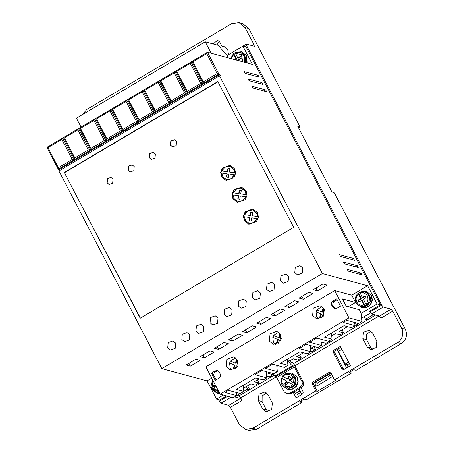 <?xml version="1.0" encoding="UTF-8"?>
<svg xmlns="http://www.w3.org/2000/svg" width="453" height="453" viewBox="0 0 453 453"><rect width="100%" height="100%" fill="white"/><g stroke="black" fill="none" stroke-linecap="round" stroke-linejoin="round"><path stroke-width="0.68" d="M358.385 294.065L358.232 293.233L358.561 293.317L361.375 298.72L360.718 298.544L358.068 300.113L359.019 301.93L361.664 300.362L363.997 304.841C360.911 305.747 358.504 304.824 356.777 302.066C355.497 299.048 356.03 296.381 358.385 294.065L360.718 298.544M361.664 300.362L362.321 300.543L364.807 305.854A7.378 6.982 105.1 0 1 360.475 306.143C358.566 305.588 357.134 304.422 356.171 302.644C354.631 299.054 355.299 295.917 358.164 293.238L358.232 293.233M235.6 52.678L233.442 53.647L230.69 58.511M233.51 53.635L235.99 58.947L234.835 59.632M289.388 376.692L287.961 379.308L282.44 376.233C284.433 373.776 286.925 372.87 289.92 373.521A7.378 6.982 105.1 0 1 294.167 376.981A7.378 6.982 105.1 0 1 294.495 383.204L294.824 383.295L293.816 385.135L288.029 381.981L286.517 384.744L284.784 383.736L286.296 380.973L281.489 378.079L286.953 381.149L285.441 383.918L284.784 383.736M213.125 43.981L217.599 40.306L219.722 42.038L221.828 46.081L223.539 46.308L227.791 49.773L228.482 54.705M360.922 291.862L366.307 291.341L371.166 295.299L372.083 300.022L370.35 304.569L366.528 307.417L361.907 307.621L357.519 304.456M361.907 307.621L366.856 307.502L370.679 304.654L372.411 300.113L371.494 295.39L366.307 291.341M236.2 52.271L241.585 51.744L246.438 55.702L246.794 62.865M241.585 51.744L246.766 55.793L247.123 62.956M256.268 76.387L258.085 75.311L259.093 77.129M355.384 266.789L357.202 265.713L358.21 267.53M263.856 90.962L265.673 89.887L266.681 91.704M181.834 339.484L184.569 341.709L189.314 339.993L189.779 334.784L187.044 332.553L182.293 334.274L181.834 339.484M195.951 331.12L198.686 333.351L203.437 331.63L203.895 326.42L201.16 324.195L196.409 325.911L195.951 331.12M167.718 347.847L170.453 350.073L175.198 348.357L175.656 343.142L172.927 340.916L168.176 342.632L167.718 347.847M210.067 322.763L212.802 324.988L217.553 323.272L218.012 318.057L215.277 315.832L210.532 317.547L210.067 322.763M224.19 314.399L226.919 316.624L231.67 314.909L232.129 309.693L229.394 307.468L224.648 309.184L224.19 314.399M238.306 306.035L241.036 308.267L245.786 306.545L246.245 301.336L243.51 299.11L238.765 300.826L238.306 306.035M252.423 297.678L255.152 299.903L259.903 298.187L260.362 292.972L257.632 290.747L252.882 292.462L252.423 297.678M266.54 289.314L269.269 291.539L274.02 289.824L274.478 284.609L271.749 282.383L266.998 284.099L266.54 289.314M280.656 280.951L283.385 283.182L288.136 281.46L288.595 276.251L285.866 274.02L281.115 275.741L280.656 280.951M294.773 272.593L297.508 274.818L302.253 273.102L302.712 267.887L299.982 265.662L295.231 267.378L294.773 272.593M260.062 83.675L261.879 82.599L262.887 84.417M359.178 274.076L360.996 273L362.004 274.818M351.59 259.501L353.408 258.425L354.416 260.243M287.089 373.368L292.094 373.017L296.953 376.975L297.876 381.698L296.137 386.245L292.321 389.093L287.695 389.297L283.55 386.466M287.695 389.297L292.649 389.178L296.466 386.33L298.204 381.788L297.281 377.066L292.094 373.017M332.706 376.381L316.958 386.024L315.458 386.239L315.062 382.377L331.024 373.215M312.621 315.548L316.505 318.714L323.261 316.273L323.912 308.861L320.028 305.69L313.272 308.136L312.621 315.548M321.93 306.585L316.823 309.897L316.041 311.857L316.619 316.63L318.601 318.906M269.388 341.154L273.272 344.325L280.028 341.879L280.679 334.467L276.794 331.302L270.039 333.742L269.388 341.154M278.697 332.191L273.589 335.503L272.808 337.462L273.386 342.236L275.367 344.512M226.155 366.766L230.039 369.931L236.794 367.491L237.446 360.073L233.561 356.907L226.806 359.348L226.155 366.766M235.464 357.802L230.356 361.115L229.575 363.068L230.152 367.847L232.134 370.118M366.851 305.588L370.282 301.455L369.557 295.588M245.333 62.474L244.83 55.991M176.574 141.455L176.177 145.555L172.519 146.846L170.396 145.113L170.792 141.008L174.45 139.722L176.574 141.455M174.609 139.767L171.064 141.172L170.724 145.198L172.689 146.885M155.396 153.997L155.005 158.097L151.347 159.388L149.218 157.655L149.615 153.55L153.273 152.265L155.396 153.997M153.431 152.31L149.886 153.714L149.547 157.74L151.512 159.428M134.224 166.54L133.828 170.639L130.17 171.93L128.046 170.198L128.437 166.092L132.095 164.807L134.224 166.54M132.259 164.852L128.709 166.257L128.375 170.283L130.334 171.97M113.046 179.082L112.65 183.182L108.992 184.473L106.868 182.74L107.265 178.635L110.923 177.35L113.046 179.082M111.081 177.395L107.537 178.799L107.197 182.825L109.162 184.513M257.525 212.695L258.397 217.044L256.681 221.483L248.844 224.246L244.292 220.532L243.42 216.183L245.135 211.744L252.972 208.98L257.525 212.695M253.136 209.031L245.407 211.902L243.748 216.313L244.62 220.622L249.008 224.286M246.143 190.832L247.015 195.181L245.299 199.62L237.463 202.383L232.91 198.669L232.038 194.32L233.754 189.881L241.591 187.117L246.143 190.832M241.755 187.163L234.025 190.039L232.366 194.45L233.238 198.759L237.627 202.423M234.762 168.963L235.634 173.318L233.918 177.757L226.081 180.515L221.528 176.806L220.656 172.457L222.372 168.018L230.209 165.254L234.762 168.963M230.373 165.3L222.644 168.176L220.979 172.587L221.857 176.897L226.245 180.56M294.456 376.154L295.628 377.757L295.786 383.901L291.313 387.774M360.328 292.276L358.561 293.317M252.972 210.073L256.97 213.306L257.746 216.562L252.083 215.719L257.746 216.562M252.661 212.429L251.03 212.157L250.43 215.526L244.716 214.671L247.853 210.679L252.695 209.999L256.641 213.216L257.417 216.472M241.591 188.21L245.588 191.443L246.364 194.699L240.702 193.85L241.285 190.532L239.32 190.203L239.648 190.294L239.048 193.663L233.335 192.808L236.472 188.816L241.313 188.137L245.26 191.353L246.036 194.609M230.209 166.347L234.207 169.575L234.982 172.831L229.32 171.987L229.903 168.669L227.938 168.34L228.267 168.425L227.666 171.795L221.953 170.945L225.09 166.947L229.931 166.274L233.878 169.49L234.654 172.746M282.825 376.324L281.817 378.17M273.731 375.395L239.082 395.865M375.616 315.05L293.64 363.6M276.302 376.822L240.707 397.904L239.105 395.905M381.092 318.091L379.484 316.092L371.619 313.969L383.261 307.066L391.132 309.195L392.734 311.194L381.092 318.091M383.261 307.066L381.658 305.067L370.01 311.964L371.619 313.969M370.01 311.964L369.631 311.239L380.395 304.863L246.189 47.05L242.91 46.161L227.027 55.566L228.21 57.842M240.707 397.904L242.038 400.458L240.43 398.459L234.637 396.89M236.642 394.535L237.072 395.356L239.037 395.888L249.626 389.62L247.621 385.769M372.547 332.927L376.817 341.126L376.2 347.57L370.452 349.597L367.111 346.873L362.842 338.674L363.465 332.23L369.212 330.203L372.547 332.927M262.621 408.765L258.352 400.565L258.969 394.121L264.716 392.094L268.057 394.818L272.327 403.017L271.709 409.461L265.962 411.488L262.621 408.765L266.358 409.772L267.927 411.63M240.43 398.459L228.782 405.356L230.39 407.355L239.258 424.393L245.328 429.336L252.825 428.278L315.82 390.962L312.502 384.586C312.038 383.419 312.31 382.462 313.317 381.715L328.493 372.728L329.994 372.513L331.205 373.504L334.524 379.88L397.524 342.57C402.145 340.333 404.319 332.553 401.607 328.232L392.734 311.194M340.396 346.369L350.452 365.679L344.45 369.235L342.955 369.45L341.738 368.459L333.584 352.791C333.119 351.624 333.391 350.667 334.399 349.92L340.396 346.369M301.007 387.785L302.915 391.454C303.38 392.621 303.108 393.572 302.1 394.32L296.098 397.876L293.244 392.389M375.554 315.033L367.502 319.795L365.537 319.263L373.583 314.501M365.537 319.263L364.206 316.715M303.363 352.757L296.726 356.681L301.319 357.927L297.791 360.016L293.199 358.77L289.546 360.939M313.946 346.483L310.843 348.323L315.435 349.563L311.907 351.653L310.832 351.364M328.94 341.035L329.552 341.2L326.024 343.289L321.132 342.23M347.479 326.624L339.082 331.596L343.668 332.836L340.141 334.931L335.548 333.685L331.721 335.956M354.79 323.669L357.785 324.478L354.257 326.568L353.646 326.403M370.594 312.932L361.721 318.187M354.671 322.479L354.988 325.611L343.181 322.417L346.709 320.328L358.516 323.521L362.043 321.426L361.234 313.38L377.117 303.974L380.395 304.863M226.625 395.945L219.813 399.976L216.534 399.087L223.346 395.056M259.246 378.884L254.376 381.766L258.969 383.012L255.435 385.101L250.849 383.861L243.488 388.215M273.046 374.671L269.558 376.737L266.557 375.928M269.829 372.615L268.493 373.408L273.006 374.625M303.153 381.749L301.845 381.392C302.785 383.731 302.242 385.645 300.214 387.128L289.626 393.402L286.624 393.827L287.938 394.178L290.934 393.753L301.522 387.485C303.555 385.996 304.099 384.087 303.153 381.749L294.144 364.439L292.7 362.638L290.605 362.072L289.065 360.09L287.389 359.954M277.797 365.633L276.8 366.222M381.658 305.067L246.687 45.798L246.398 44.151L254.393 46.268M254.269 46.28L253.974 44.632L245.107 27.599L239.031 22.65L231.54 23.715L86.84 109.422L82.401 114.603M228.782 405.356L220.917 403.227L231.149 397.168M243.805 391.369L247.661 389.087L249.626 389.62M237.072 395.356L240.175 393.521M246.33 386.534L247.661 389.087M370.984 331.069L366.636 334.116L366.585 339.688L370.848 347.881L372.417 349.739M266.489 392.961L262.14 396.007L262.089 401.573L266.358 409.772M315.82 390.962L317.264 391.352L335.967 380.271L334.524 379.88M397.524 342.57L401.262 343.578L356.086 370.333L353.793 369.716L349.025 372.536L351.324 373.159L306.5 399.705L304.206 399.087L299.439 401.907L301.738 402.53L256.562 429.285L252.825 428.278M245.328 429.336L249.065 430.35L256.562 429.285M218.471 399.614L220.917 403.227M245.107 27.599L248.844 28.607L300.062 126.999L297.768 126.376L331.913 191.97L334.206 192.593L405.344 329.24L401.607 328.232M234.626 51.059L246.398 44.151M401.262 343.578C406.341 339.863 407.7 335.084 405.344 329.24M328.493 372.728L329.937 373.119L314.761 382.106L313.317 381.715M312.502 384.586L313.946 384.976L317.264 391.352M333.584 352.791L335.022 353.176C334.563 352.015 334.835 351.058 335.843 350.311L340.894 347.321M335.022 353.176L343.714 369.495M298.555 396.42L297.468 394.331L295.175 393.708L294.19 391.828M301.738 402.53L300.945 401.013M301.319 357.927L299.744 354.897M315.435 349.563L313.861 346.534M329.552 341.2L329.342 340.798M343.668 332.836L342.094 329.812M357.785 324.478L357.089 323.131M244.252 71.591L245.26 73.409L259.031 77.135M258.085 75.311L244.218 71.648M343.363 261.993L344.376 263.81L358.147 267.536M357.202 265.713L343.329 262.049M251.84 86.166L252.848 87.984L266.619 91.71M265.673 89.887L251.806 86.223M377.117 303.974L367.632 285.758L322.383 273.521L219.473 75.832L220.787 76.183L219.835 74.366L218.856 74.099L203.261 83.329L191.879 61.466L207.474 52.231L206.738 53.579L217.168 73.618L218.856 74.099L207.474 52.231L252.395 64.383L242.91 46.161M248.046 78.879L249.054 80.696L262.825 84.422M261.879 82.599L248.012 78.935M347.157 269.28L348.17 271.098L361.941 274.824M360.996 273L347.123 269.337M339.569 254.705L340.582 256.523L354.354 260.249M353.408 258.425L339.535 254.756M348.289 306.749L355.543 302.451L351.749 295.163L367.632 285.758M361.234 313.38L359.337 309.739L346.222 306.194L342.428 298.906L355.543 302.451M310.243 345.48L310.871 351.738L299.065 348.55L306.126 344.365L317.927 347.559L321.454 345.469L309.654 342.275L316.709 338.097L328.516 341.29L332.043 339.195L324.569 337.174L343.98 325.679L351.454 327.7L354.988 325.611M332.043 339.195L331.432 333.108M321.454 345.469L320.826 339.206M266.126 371.613L266.755 377.87L254.948 374.676L262.01 370.497L273.81 373.691L277.338 371.602L265.537 368.408L272.593 364.223L284.399 367.417L287.927 365.328L280.452 363.306L299.863 351.811L307.338 353.833L310.871 351.738M287.927 365.328L287.315 359.24M277.338 371.602L276.709 365.339M351.749 295.163L334.699 290.554L205.883 366.851L220.107 394.184L233.221 397.728L236.755 395.639L224.948 392.445L228.476 390.356L240.283 393.549L243.81 391.46L236.336 389.438L255.747 377.938L263.221 379.959L266.755 377.87M243.81 391.46L243.199 385.373M236.755 395.639L236.438 392.508M216.534 399.087L207.049 380.871L211.732 378.096M219.79 393.566L217.202 393.329L219.841 393.674M219.473 75.832L58.89 170.945L161.8 368.634L207.049 380.871M219.835 74.366L59.252 169.479L59.751 170.436M59.252 169.479L58.273 169.212L58.352 167.689L47.916 147.65L46.886 147.35L58.273 169.212L203.261 83.329L203.34 81.812L192.91 61.767L206.738 53.579M258.969 383.012L257.389 379.982M286.624 393.827L284.195 391.845L276.704 377.451L275.9 376.454L274.852 376.171L292.502 365.718C291.183 365.09 289.631 363.159 287.848 359.92L287.751 359.739M292.502 365.718L293.55 366.001L294.354 366.998L301.845 381.392M271.891 373.17L274.852 376.171M211.16 53.228L205.232 41.846L218.346 45.391L227.027 55.566M248.844 28.607L242.774 23.664L239.031 22.65M219.303 41.41L216.868 44.994M225.135 46.976L221.828 46.081M349.365 363.589L347.406 364.75L345.112 364.127L338.47 351.375L341.936 349.325M300.724 392.4L297.468 394.331M329.937 373.119L330.673 372.859M313.946 384.976C313.476 383.804 313.748 382.847 314.761 382.106M298.957 389.002L301.811 394.489M338.584 348.685L339.625 350.69M346.868 364.603L348.142 367.049M350.537 371.641L351.324 373.159M331.721 374.489L317.355 383L316.709 386.149M346.636 367.944L337.077 349.58M300.062 126.999L298.555 127.893M348.578 362.077L345.112 364.127M298.601 389.212L299.586 391.098L295.175 393.708M300.124 391.239L299.586 391.098M192.91 61.767L191.879 61.466L46.886 147.35M322.383 273.521L161.8 368.634M140.198 318.261L293.72 227.327L217.842 81.563L64.315 172.497L140.198 318.261M200.237 356.619L204.496 357.774L214.201 352.021L209.943 350.871L200.237 356.619M228.471 339.897L232.734 341.047L242.44 335.299L238.176 334.144L228.471 339.897M256.704 323.17L260.968 324.325L270.673 318.578L266.409 317.423L256.704 323.17M284.937 306.449L289.201 307.598L298.906 301.851L294.643 300.701L284.937 306.449M313.17 289.727L317.434 290.877L327.14 285.13L322.876 283.974L313.17 289.727M299.054 298.085L303.317 299.24L313.023 293.493L308.759 292.338L299.054 298.085M270.82 314.812L275.084 315.962L284.79 310.214L280.526 309.059L270.82 314.812M242.587 331.534L246.851 332.689L256.557 326.936L252.293 325.786L242.587 331.534M214.354 348.255L218.612 349.41L228.318 343.663L224.059 342.508L214.354 348.255M186.115 364.982L190.379 366.132L200.084 360.384L195.821 359.229L186.115 364.982M362.043 321.426L348.929 317.881L334.699 290.554M220.107 394.184L348.929 317.881M217.202 393.329L212.819 390.163M205.232 41.846L76.415 118.148L81.076 127.1M61.795 139.428L72.231 159.467L73.913 159.949L62.531 138.08L61.795 139.428L47.916 147.65M77.854 129.915L88.29 149.96L89.971 150.436L78.59 128.573L77.854 129.915L64.445 137.859L63.414 137.559L74.796 159.422L74.875 157.899L64.445 137.859M93.913 120.402L104.343 140.447L106.03 140.923L94.649 119.06L93.913 120.402L80.504 128.346L79.473 128.046L90.855 149.915L90.934 148.391L80.504 128.346M109.971 110.894L120.402 130.934L122.089 131.41L110.708 109.547L109.971 110.894L96.557 118.839L95.532 118.539L106.914 140.402L106.993 138.878L96.557 118.839M126.03 101.381L136.461 121.421L138.148 121.902L126.766 100.034L126.03 101.381L112.616 109.326L111.591 109.026L122.973 130.889L123.052 129.365L112.616 109.326M142.089 91.868L152.519 111.914L154.207 112.389L142.825 90.526L142.089 91.868L128.675 99.813L127.65 99.513L139.031 121.376L139.111 119.858L128.675 99.813M158.148 82.355L168.578 102.401L170.266 102.876L158.884 81.013L158.148 82.355L144.733 90.3L143.703 90L155.09 111.868L155.169 110.345L144.733 90.3M174.207 72.848L184.637 92.888L186.325 93.363L174.937 71.5L174.207 72.848L160.792 80.793L159.762 80.492L171.143 102.355L171.228 100.832L160.792 80.793M190.26 63.335L200.696 83.375L202.378 83.856L190.996 61.993L190.26 63.335L176.851 71.28L175.821 70.979L187.202 92.842L187.282 91.319L176.851 71.28M217.168 73.618L203.34 81.812M64.315 172.497L140.413 318.131M217.955 81.783L64.643 172.587M336.732 298.884L333.023 301.081C331.5 302.196 331.092 303.629 331.8 305.379L332.751 307.202L334.569 308.686L336.817 308.368L340.526 306.171L336.732 298.884M219.218 372.066L217.395 370.582L215.147 370.899L211.438 373.096L215.232 380.384L218.941 378.187C220.464 377.072 220.871 375.639 220.164 373.889L219.218 372.066M203.035 354.959L204.496 357.774M231.268 338.238L232.734 341.047M259.501 321.511L260.968 324.325M287.74 304.79L289.201 307.598M315.973 288.068L317.434 290.877M301.857 296.426L303.317 299.24M273.618 313.153L275.084 315.962M245.384 329.875L246.851 332.689M217.151 346.596L218.612 349.41M188.918 363.323L190.379 366.132M217.389 391.732L213.669 388.583M72.231 159.467L58.352 167.689M284.96 384.546L287.915 387.7M88.29 149.96L74.875 157.899M104.343 140.447L90.934 148.391M120.402 130.934L106.993 138.878M136.461 121.421L123.052 129.365M152.519 111.914L139.111 119.858M168.578 102.401L155.169 110.345M184.637 92.888L171.228 100.832M200.696 83.375L187.282 91.319M337.179 299.75L334.337 301.432C332.825 302.553 332.417 303.986 333.114 305.735L335.248 308.787M211.438 373.096L212.751 373.448L216.455 371.256L215.147 370.899M218.029 370.837L216.455 371.256M212.751 373.448L216.092 379.874M323.963 315.124L322.802 314.648L321.636 317.581L319.79 316.817L320.956 313.884L316.041 311.857M316.823 309.897L321.732 311.924L322.904 308.991L324.218 309.535M324.49 310.401L323.578 312.689L324.591 313.108M280.73 340.735L279.569 340.254L278.402 343.187L276.557 342.428L277.723 339.49L272.808 337.462M273.589 335.503L278.499 337.536L279.665 334.597L280.985 335.141M281.256 336.013L280.345 338.295L281.358 338.714M237.497 366.341L236.336 365.86L235.164 368.799L233.318 368.034L234.49 365.101L229.575 363.068M230.356 361.115L235.266 363.142L236.432 360.203L237.751 360.752M238.023 361.619L237.112 363.906L238.125 364.325M249.501 220.787L250.062 217.599L249.733 217.514L249.167 220.73L251.132 221.058L251.715 217.791L257.423 218.64L254.269 222.655L249.36 223.289M238.119 198.924L238.68 195.736L238.352 195.645L237.785 198.867L239.75 199.195L240.333 195.928L246.041 196.778L242.887 200.792L237.978 201.426M246.364 194.699L240.702 193.85M241.279 190.566L239.648 190.294M226.738 177.055L227.298 173.873L226.97 173.782L226.404 176.998L228.369 177.327L228.952 174.065L234.66 174.915L231.506 178.924L226.596 179.564M234.982 172.831L229.32 171.987M229.898 168.697L228.267 168.425M316.064 311.777L320.956 313.884M321.613 314.059L320.441 316.998L319.79 316.817M320.441 316.998L321.664 317.502M323.997 315.045L322.802 314.648M316.919 309.846L316.137 311.8M323.527 309.246L322.389 312.106L321.732 311.924M272.831 337.389L277.723 339.49M278.38 339.671L277.208 342.604L276.557 342.428M277.208 342.604L278.431 343.108M280.764 340.656L279.569 340.254M273.686 335.452L272.904 337.411M280.294 334.858L279.156 337.712L278.499 337.536M229.592 362.995L234.49 365.101M235.141 365.277L233.975 368.21L233.318 368.034M233.975 368.21L235.198 368.719M237.531 366.262L236.336 365.86M230.452 361.058L229.671 363.017M237.055 360.463L235.922 363.317L235.266 363.142M359.999 292.185A7.378 6.982 105.1 0 1 364.325 291.896L359.942 292.185L360.152 293.017C362.536 291.868 364.942 292.791 367.366 295.798C368.476 299.58 367.944 302.247 365.764 303.799L366.896 304.897L365.135 305.945M249.733 217.514L244.399 216.755L245.696 220.854L249.122 223.227L253.963 222.553L257.094 218.556M250.43 215.526L250.101 215.435L250.702 212.066L251.03 212.157M250.702 212.066L252.666 212.395L252.083 215.719M250.101 215.435L244.716 214.671M238.352 195.645L233.018 194.892L234.314 198.992L237.74 201.364L242.582 200.69L245.713 196.693M239.048 193.663L233.335 192.808M238.72 193.573L239.32 190.203M226.97 173.782L221.636 173.029L222.933 177.129L226.358 179.501L231.2 178.822L234.331 174.824M227.666 171.795L221.953 170.945M227.338 171.71L227.938 168.34M364.807 305.854L363.997 304.841M239.286 60.838L238.703 59.722L241.353 58.154L240.401 56.336L237.757 57.905L235.271 52.588A7.378 6.982 105.1 0 1 239.603 52.305A7.378 6.982 105.1 0 1 243.85 55.764A7.378 6.982 105.1 0 1 244.116 62.14M245.135 62.418L244.869 56.064C243.907 54.281 242.474 53.114 240.566 52.565L235.271 52.588M365.764 303.799L363.431 299.32L366.075 297.751L365.129 295.928L362.479 297.496L360.152 293.017M216.138 386.562L214.32 387.638L213.369 385.82L215.192 384.739M293.487 385.05A7.378 6.982 105.1 0 1 286.07 387.762C281.743 386.001 280.197 382.774 281.432 378.079L281.489 378.079M287.304 379.127L288.816 376.364L290.549 377.366L289.037 380.135L294.495 383.204M358.068 300.113L358.725 300.288L359.45 301.675M361.375 298.72L358.725 300.288M362.479 297.496L363.136 297.672L365.356 296.364M215.418 385.169L214.026 385.996L213.369 385.82M214.026 385.996L214.75 387.383M235.99 58.947L236.647 59.122L233.839 53.726M235.492 59.807L236.647 59.122M240.628 56.767L238.414 58.08L237.757 57.905M286.296 380.973L286.953 381.149M285.441 383.918L286.602 384.591M293.816 385.135L288.029 381.981M369.54 295.622A7.378 6.982 105.1 0 1 368.827 303.731A7.378 6.982 105.1 0 1 361.437 306.404C367.14 308.283 372.694 300.888 369.591 295.656C368.634 293.878 367.196 292.712 365.288 292.157A7.378 6.982 105.1 0 1 369.54 295.622M219.133 392.304A7.378 6.982 105.1 0 1 216.738 392.111L219.133 392.315M240.566 52.565A7.378 6.982 105.1 0 1 244.813 56.025A7.378 6.982 105.1 0 1 245.079 62.401M295.13 377.241A7.378 6.982 105.1 0 1 294.416 385.35A7.378 6.982 105.1 0 1 287.026 388.023C292.729 389.908 298.289 382.508 295.186 377.281C294.224 375.497 292.791 374.331 290.883 373.782A7.378 6.982 105.1 0 1 295.13 377.241M231.387 58.703L233.663 54.468M283.046 376.658C284.982 373.221 291.709 373.742 292.961 377.417L293.289 382.609M282.496 376.233A7.378 6.982 105.1 0 1 289.92 373.521L290.883 373.782M330.056 373.493L331.386 373.855M365.288 292.157L364.325 291.896A7.378 6.982 105.1 0 1 368.578 295.362A7.378 6.982 105.1 0 1 366.568 304.807M379.036 315.973L294.869 365.826M242.038 400.458L230.39 407.355M391.132 309.195L379.484 316.092M252.157 45.708L253.974 44.632M367.111 346.873L370.848 347.881M366.585 339.688L362.842 338.674M262.089 401.573L258.352 400.565M335.843 350.311L334.399 349.92M343.181 368.85L341.738 368.459M245.079 46.75L246.687 45.798M227.729 396.245L219.309 401.228M287.848 359.92L287.412 360.175M278.074 365.707L276.823 366.449M276.704 377.451L294.354 366.998M300.214 387.128L301.522 387.485M290.934 393.753L289.626 393.402M315.062 382.377L317.355 383M275.9 376.454L293.55 366.001M333.023 301.081L334.337 301.432M333.114 305.735L331.8 305.379M332.751 307.202L334.059 307.559M361.437 306.404L360.475 306.143A7.378 6.982 105.1 0 1 356.228 302.678M218.935 391.924A7.378 6.982 105.1 0 1 215.775 391.851A7.378 6.982 105.1 0 1 211.523 388.385M218.357 390.826L212.078 387.774L212.972 380.475M287.026 388.023L286.07 387.762A7.378 6.982 105.1 0 1 281.817 384.303M235.424 53.426L241.364 54.536L242.819 61.789M292.281 384.45C290.792 386.726 288.244 387.27 284.643 386.086C281.794 383.527 280.928 380.996 282.038 378.498M212.604 379.761L210.877 386.805L215.775 391.851L216.738 392.111M290.447 377.106L293.855 377.021M292.525 376.709L293.952 376.992M292.598 376.811L294.014 376.981L292.678 376.93M292.763 377.066L293.94 376.998M290.135 380.571L290.475 379.331L293.691 377.072M290.458 380.758L292.944 377.389M249.45 223.318L249.122 223.227M253.023 210.09L252.695 209.999M238.068 201.449L237.74 201.364M241.642 188.227L241.313 188.137M226.681 179.586L226.358 179.501M230.26 166.359L229.931 166.274"/></g></svg>
